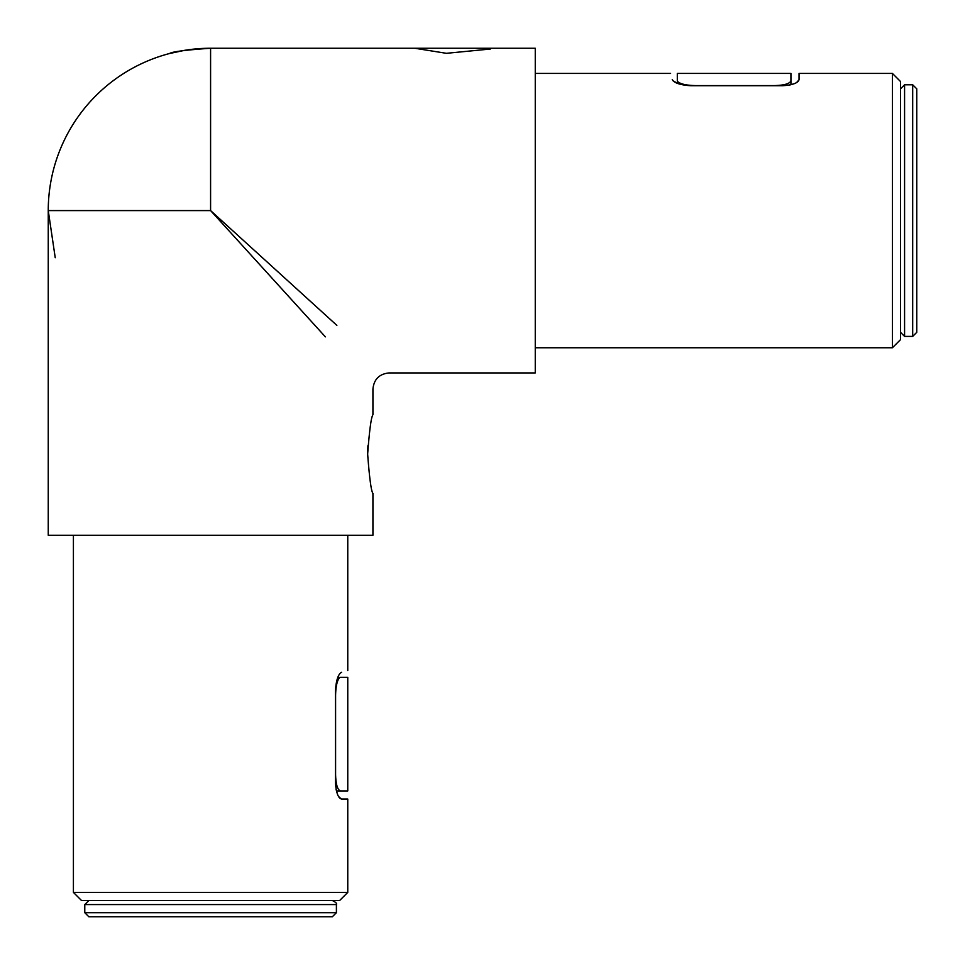 <?xml version="1.0" encoding="UTF-8"?>
<svg xmlns="http://www.w3.org/2000/svg" width="965" height="965" viewBox="0 0 965 965"><rect width="100%" height="100%" fill="white"/><g stroke="black" fill="none" stroke-linecap="round" stroke-linejoin="round"><path stroke-width="1.45" d="M367.653 454.057C369.438 430.161 371.199 417.061 372.924 414.757C371.187 417.109 369.426 430.221 367.653 454.093C369.438 478.013 371.187 491.125 372.924 493.429C371.187 491.113 369.426 477.989 367.653 454.057L367.894 445.733M210.551 48.25C185.618 49.987 171.951 51.748 169.538 53.521C171.987 51.736 185.666 49.975 210.587 48.25A162.337 162.337 0 0 0 48.25 210.587L48.25 535.261L372.924 535.261L372.924 493.429M169.538 53.521L184.592 50.349M191.553 49.372L194.773 49.022M194.87 49.01L210.515 48.25M372.924 414.757L372.924 389.16C373.889 379.305 379.305 373.889 389.16 372.924L535.261 372.924L535.261 48.25L414.757 48.25L446.397 53.316L490.413 49.022M325.374 336.857L210.587 210.587L336.857 325.374M347.762 892.396L339.644 900.514L81.53 900.514L73.412 892.396L347.762 892.396L347.762 799.056L341.622 799.056C338.269 798.296 336.206 792.892 335.446 782.82L335.446 690.711C336.134 680.241 338.196 674.089 341.622 672.255C349.776 670.072 349.776 670.072 341.622 672.255M336.061 789.37L337.557 794.448M338.643 796.607L341.381 799.044M672.255 79.552C670.072 71.386 670.072 71.386 672.255 79.552C674.089 82.978 680.241 85.029 690.711 85.728L782.82 85.728C792.892 84.968 798.296 82.906 799.056 79.552L799.056 73.412L892.396 73.412L892.396 347.762L535.261 347.762M673.112 80.843L677.84 83.509L677.309 81.205C679.794 83.883 685.765 85.342 695.198 85.583L695.234 85.728M789.37 85.113L794.448 83.617M796.607 82.532L799.044 79.793M892.396 73.412L900.514 81.53L900.514 339.644L892.396 347.762M790.938 73.412L790.938 80.722L790.938 73.412L677.309 73.412L677.309 81.205M774.702 85.728L774.702 85.583C784.497 85.282 789.913 83.653 790.938 80.722L790.938 84.763M774.702 85.583L695.198 85.583M347.762 790.938L340.452 790.938L347.762 790.938L347.762 677.309L339.969 677.309C337.292 679.794 335.832 685.765 335.591 695.198L335.446 695.234M337.666 677.84L339.969 677.309M335.446 774.702L335.591 695.198L335.591 774.702C335.892 784.497 337.521 789.913 340.452 790.938L336.411 790.938M336.399 912.697L336.399 904.579L84.775 904.579L84.775 912.697L336.399 912.697L332.334 916.75L210.587 916.75L310.428 916.75M210.587 916.75L88.828 916.75L84.775 912.697M916.75 88.828L916.75 332.334L912.697 336.399L912.697 84.775L916.75 88.828M210.587 48.25A162.337 162.337 0 0 0 48.25 210.587L210.587 210.587L210.587 48.25L414.757 48.25M912.697 84.775L904.579 84.775L904.579 336.399L900.514 332.334M347.762 670.603L347.762 535.261M670.603 73.412L535.261 73.412M73.412 892.396L73.412 535.261M55.234 257.715L48.25 210.587M336.399 904.579C337.243 903.638 335.892 902.287 332.334 900.514M84.775 904.579L88.828 900.514M904.579 84.775L900.514 88.828M904.579 336.399L912.697 336.399"/></g></svg>
